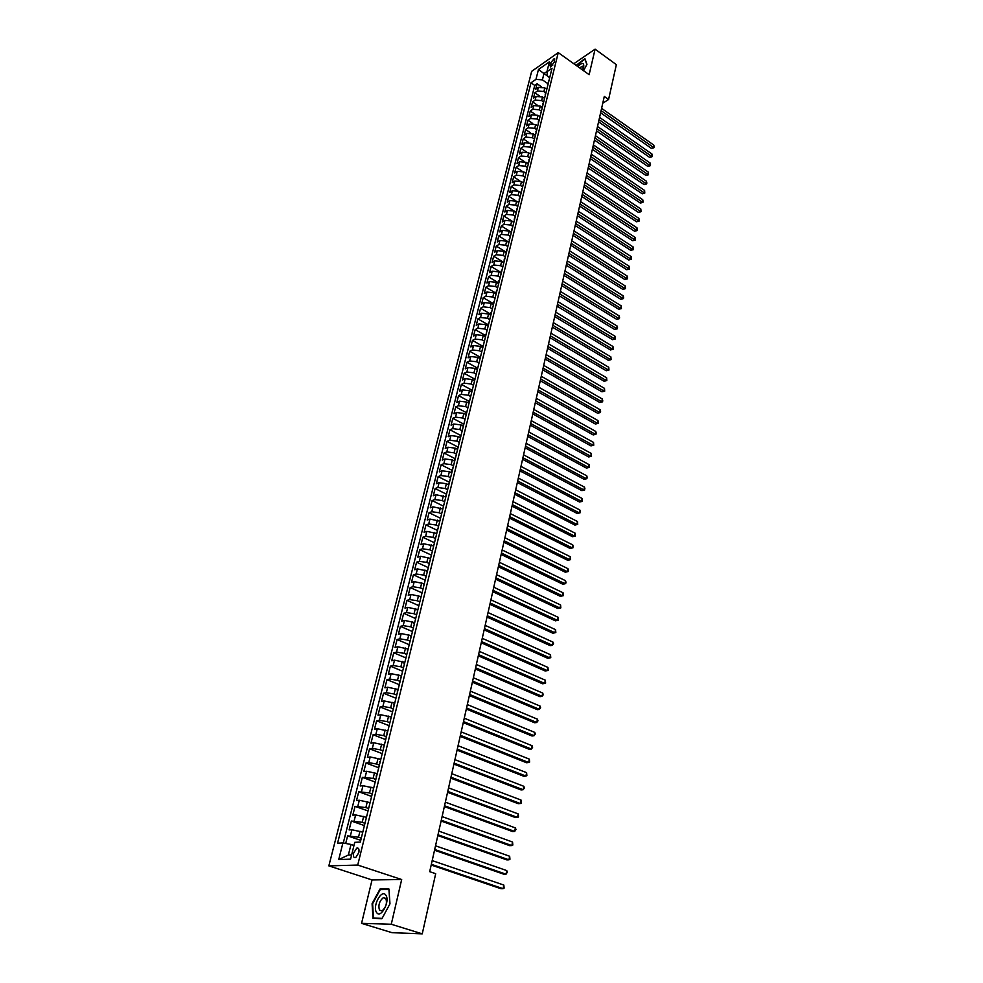 <?xml version="1.0" encoding="UTF-8"?>
<svg xmlns="http://www.w3.org/2000/svg" width="983" height="983" viewBox="0 0 983 983"><rect width="100%" height="100%" fill="white"/><g stroke="black" fill="none" stroke-linecap="round" stroke-linejoin="round"><path stroke-width="1.47" d="M358.783 852.74C359.397 849.177 358.721 847.641 356.768 848.12L353.683 852.949C353.057 856.525 353.733 858.073 355.711 857.581L358.783 852.74M361.56 923.356L391.271 924.253L401.678 879.539L372.041 879.932L361.56 923.356L392.02 932.683L422.248 933.85L435.69 873.69L429.694 871.675L604.287 96.445L608.588 99.492L616.366 64.645L595.084 49.15L573.826 63.735M372.041 879.932L328.85 865.876L531.656 71.354L558.258 52.615L357.726 865.065L328.85 865.876M546.732 89.244L544.803 87.892L538.352 87.376L535.747 89.17L537.111 83.764L541.35 86.713M545.516 92.648L543.894 91.517L537.443 91.001L534.838 92.783L539.212 95.806M534.838 92.783L533.474 98.226L536.079 96.457L542.542 96.973L544.545 98.361M542.297 107.516L540.269 106.115L533.781 105.586L531.176 107.344L532.553 101.863L537.062 104.96M540.011 116.719L537.971 115.33L531.471 114.79L528.854 116.535L530.242 111.018L534.899 114.188M537.713 125.984L535.674 124.595L529.149 124.055L526.532 125.787L527.932 120.221L532.737 123.477M535.403 135.322L533.351 133.934L526.802 133.381L524.185 135.089L525.586 129.498L530.574 132.84M533.081 144.722L531.017 143.346L524.443 142.768L521.813 144.476L523.239 138.836L528.412 142.289M530.734 154.184L528.657 152.807L522.071 152.23L519.442 153.913L520.867 148.236L526.237 151.8M528.375 163.719L526.286 162.355L519.675 161.753L517.046 163.424L518.483 157.71L524.074 161.384M525.991 173.327L523.902 171.951L517.267 171.349L514.625 173.008L516.075 167.245L521.924 171.067M523.595 182.998L521.494 181.634L514.846 181.019L512.192 182.654L513.654 176.854L519.786 180.823M521.187 192.729L519.073 191.378L512.401 190.751L509.747 192.373L511.221 186.524L517.685 190.69M518.754 202.547L516.628 201.183L509.931 200.544L507.289 202.154L508.764 196.268L515.657 200.667M516.308 212.426L514.17 211.075L507.461 210.423L504.795 212.009L506.294 206.086L514.048 211.001M513.839 222.379L511.701 221.028L504.955 220.364L502.301 221.937L503.8 215.977L513.863 222.293M511.357 232.393L509.206 231.054L502.448 230.378L499.782 231.939L501.293 225.93L511.406 232.221M508.85 242.494L506.687 241.154L499.905 240.479L497.238 242.002L498.762 235.957L508.924 242.236M506.331 252.668L504.156 251.329L497.361 250.64L494.682 252.152L496.218 246.057L506.429 252.312M503.8 262.916L501.613 261.589L494.781 260.876L492.114 262.375L493.663 256.231L503.91 262.461M501.244 273.237L499.045 271.91L492.2 271.185L489.522 272.672L491.082 266.479L501.379 272.696M498.664 283.632L496.452 282.318L489.583 281.58L486.904 283.043L488.477 276.813L498.823 282.993M496.071 294.114L493.847 292.799L486.954 292.049L484.275 293.487L485.848 287.208L496.255 293.376M493.454 304.669L491.23 303.354L484.312 302.592L481.621 304.017L483.218 297.689L493.663 303.833M490.824 315.297L488.576 313.995L481.645 313.221L478.942 314.621L480.552 308.244L491.045 314.363M488.17 326.012L485.921 324.709L478.954 323.923L476.251 325.299L477.873 318.885L488.428 324.968M485.491 336.8L483.231 335.51L476.239 334.712L473.548 336.063L475.17 329.6L485.774 335.67M482.8 347.675L480.527 346.385L473.511 345.574L470.808 346.913L472.454 340.388L482.985 346.36M480.085 358.635L477.799 357.357L470.759 356.522L468.055 357.837L469.714 351.275L480.134 357.124M477.345 369.669L475.059 368.404L467.994 367.556L465.278 368.846L466.95 362.236L477.32 368.011M474.592 380.802L472.282 379.536L465.205 378.676L462.489 379.942L464.173 373.282L474.543 378.996M471.815 392.008L469.493 390.755L462.391 389.882L459.675 391.123L461.359 384.402L471.779 390.091M469.014 403.313L466.692 402.059L459.553 401.175L456.837 402.391L458.533 395.621L469.002 401.285M466.2 414.691L463.853 413.45L456.69 412.541L453.974 413.745L455.694 406.925L466.212 412.553M463.349 426.167L461.002 424.926L453.814 424.017L451.086 425.184L452.819 418.316L463.398 423.906M460.486 437.73L458.127 436.501L450.914 435.567L448.187 436.722L449.931 429.792L460.56 435.358M457.599 449.391L455.227 448.162L447.99 447.216L445.25 448.334L447.019 441.355L457.697 446.896M454.687 461.138L452.303 459.909L445.041 458.95L442.301 460.056L444.083 453.016L454.81 458.52M452.205 471.152L451.762 472.946L449.354 471.754L442.067 470.783L439.327 471.852L441.121 464.762L451.91 470.243M448.678 484.84L446.38 483.697L439.082 482.702L436.329 483.759L438.135 476.608L448.985 482.051M445.582 496.808L436.059 494.719L433.306 495.739L435.125 488.539L446.024 493.957M442.473 508.887L433.011 506.835L430.259 507.83L432.09 500.568L443.05 505.95M439.376 521.076L429.952 519.049L427.2 520.019L429.043 512.696L440.052 518.041M436.28 533.376L426.855 531.361L424.103 532.307L425.958 524.922L437.03 530.23M433.184 545.786L423.734 543.771L420.982 544.68L422.85 537.246L433.995 542.518M430.075 558.307L420.601 556.28L417.836 557.164L419.729 549.669L430.923 554.904M426.941 570.939L417.431 568.899L414.666 569.747L416.571 562.19L427.826 567.388M423.784 583.669L414.236 581.617L411.472 582.44L413.388 574.809L424.705 579.982M420.601 596.497L411.017 594.432L408.24 595.231L410.181 587.539L421.56 592.663M417.394 609.435L407.773 607.359L404.996 608.121L406.95 600.367L418.389 605.454M414.162 622.485L404.492 620.396L401.715 621.121L403.694 613.306L415.182 618.356M410.906 635.632L401.199 633.543L398.41 634.232L400.4 626.355L411.963 631.369M407.613 648.903L397.869 646.789L395.08 647.453L397.083 639.515L408.731 644.479M404.296 662.284L394.515 660.158L391.726 660.785L393.741 652.773L405.598 657.762M400.953 675.763L391.123 673.638L388.334 674.227L390.374 666.155L402.563 671.205M397.587 689.366L387.707 687.228L384.918 687.793L386.97 679.634L399.307 684.684M394.183 703.091L384.267 700.928L381.478 701.457L383.542 693.236L395.952 698.237M390.755 716.926L380.802 714.752L378 715.243L380.089 706.961L392.561 711.901M387.29 730.885L377.3 728.698L374.498 729.153L376.6 720.797L389.145 725.687M383.8 744.954L373.761 742.767L370.972 743.173L373.085 734.743L385.705 739.597M380.286 759.159L370.198 756.947L367.396 757.328L369.547 748.825L382.227 753.617M376.735 773.474L366.61 771.25L363.808 771.594L365.971 763.017L378.725 767.76M373.147 787.924L362.985 785.687L360.183 785.982L362.358 777.332L375.187 782.026M369.534 802.497L359.323 800.248L356.522 800.506L358.721 791.782L371.623 796.414M365.897 817.192L355.637 814.932L352.836 815.153L355.047 806.355L368.035 810.926M362.211 832.023L351.914 829.75L349.112 829.935L351.349 821.051L364.41 825.573M550.271 63.354L550.357 66.979L554.314 62.175L554.24 58.55L550.271 63.354L552.79 65.136M547.568 76.084L543.98 73.565L542.407 79.869L535.968 79.365L530.992 82.818L337.562 843.205L342.92 842.935L338.717 859.56L350.575 859.154L354.765 842.333L360.319 842.05L552.041 68.196L546.929 71.747L547.605 76.281L549.669 77.731M535.968 79.365L538.463 69.486L549.399 61.818L546.929 71.747M361.277 838.18L358.488 837.221L359.975 831.249M364.963 823.299L362.186 822.329L363.661 816.406M368.625 808.542L365.86 807.571L367.323 801.698M372.25 793.92L369.497 792.937L370.947 787.113M375.838 779.433L373.098 778.425L374.535 772.663M379.389 765.069L376.673 764.049L378.099 758.335M382.928 750.815L380.224 749.796L381.637 744.131M386.417 736.697L383.739 735.665L385.139 730.05M389.895 722.702L387.216 721.657L388.604 716.079M393.335 708.817L390.681 707.76L392.045 702.231M396.739 695.055L394.097 693.986L395.461 688.505M400.118 681.403L397.501 680.322L398.852 674.891M403.472 667.875L400.867 666.781L402.207 661.399M406.802 654.457L404.197 653.351L405.524 648.018M410.095 641.149L407.515 640.044L408.83 634.748M413.364 627.953L410.796 626.835L412.098 621.575M416.608 614.866L414.052 613.736L415.342 608.526M419.827 601.879L417.284 600.748L418.561 595.587M423.009 589.014L420.491 587.871L421.756 582.747M426.167 576.235L423.661 575.092L424.926 570.005M429.313 563.578L426.819 562.411L428.072 557.373M432.422 551.021L429.94 549.853L431.181 544.852M435.506 538.561L433.036 537.382L434.277 532.417M438.565 526.2L436.108 525.008L437.337 520.093M441.613 513.937L439.168 512.745L440.372 507.867M444.623 501.772L442.19 500.568L443.394 495.727M447.609 489.706L445.188 488.502L446.38 483.697M450.583 477.738L448.174 476.522L449.354 471.754M453.519 465.856L451.123 464.64L452.303 459.909M456.444 454.072L454.06 452.844L455.227 448.162M459.331 442.387L456.96 441.146L458.127 436.501M460.572 437.386L462.194 430.824L459.847 429.546L461.002 424.926M464.984 419.237L462.71 418.021L463.853 413.45M467.711 407.761L465.561 406.593L466.692 402.059M470.439 396.382L468.375 395.264L469.493 390.755M473.167 385.103L471.176 384.009L472.282 379.536M475.883 373.909L473.953 372.84L475.059 368.404M478.586 362.813L476.706 361.756L477.799 357.357M481.289 351.803L479.434 350.759L480.527 346.385M483.98 340.892L482.149 339.848L483.231 335.51M486.659 330.067L484.84 329.022L485.921 324.709M489.325 319.315L487.519 318.271L488.576 313.995M491.967 308.65L490.173 307.605L491.23 303.354M494.596 298.07L492.802 297.013L493.847 292.799M497.201 287.552L495.42 286.495L496.452 282.318M499.782 277.132L498.012 276.063L499.045 271.91M502.35 266.774L500.593 265.705L501.613 261.589M504.893 256.502L503.149 255.42L504.156 251.329M507.425 246.291L505.68 245.222L506.687 241.154M509.931 236.166L508.199 235.084L509.206 231.054M512.426 226.115L510.705 225.033L511.701 221.028M514.908 216.137L513.187 215.044L514.17 211.075M517.365 206.221L515.645 205.128L516.628 201.183M519.798 196.379L518.09 195.285L519.073 191.378M522.219 186.61L520.523 185.517L521.494 181.634M524.627 176.915L522.931 175.822L523.902 171.951M527.011 167.282L525.327 166.188L526.286 162.355M529.382 157.722L527.711 156.616L528.657 152.807M531.742 148.236L530.07 147.118L531.017 143.346M534.076 138.8L532.417 137.694L533.351 133.934M536.399 129.437L534.74 128.331L535.674 124.595M538.696 120.147L537.062 119.029L537.971 115.33M540.994 110.919L539.348 109.789L540.269 106.115M543.267 101.74L541.633 100.622L542.542 96.973M537.111 83.764L534.74 85.41L343.276 843.009M358.488 837.221L347.613 835.882L345.697 843.463M351.349 821.051L362.186 822.329M355.047 806.355L365.86 807.571M358.721 791.782L369.497 792.937M362.358 777.332L373.098 778.425M365.971 763.017L368.772 762.648L376.673 764.049M369.547 748.825L372.348 748.419L380.224 749.796M373.085 734.743L375.887 734.313L383.739 735.665M376.6 720.797L379.401 720.318L387.216 721.657M380.089 706.961L382.879 706.445L390.681 707.76M383.542 693.236L386.344 692.696L394.097 693.986M386.97 679.634L389.76 679.056L397.501 680.322M390.374 666.155L393.163 665.54L400.867 666.781M393.741 652.773L396.53 652.122L404.197 653.351M397.083 639.515L399.872 638.827L407.515 640.044M400.4 626.355L403.177 625.643L410.796 626.835M403.694 613.306L406.458 612.569L414.052 613.736M406.95 600.367L409.714 599.593L417.284 600.748M410.181 587.539L412.946 586.728L420.491 587.871M413.388 574.809L416.153 573.974L423.661 575.092M416.571 562.19L419.336 561.318L426.819 562.411M419.729 549.669L422.481 548.76L429.94 549.853M422.85 537.246L425.614 536.313L433.036 537.382M425.958 524.922L428.711 523.964L436.108 525.008M429.043 512.696L431.795 511.713L439.168 512.745M432.09 500.568L434.842 499.561L442.19 500.568M435.125 488.539L437.877 487.507L445.188 488.502M438.135 476.608L440.876 475.539L448.174 476.522M441.121 464.762L443.861 463.669L451.123 464.64M444.083 453.016L446.81 451.897L454.06 452.844M447.019 441.355L449.747 440.212L456.96 441.146M449.931 429.792L452.659 428.625L459.847 429.546M452.819 418.316L455.547 417.124L462.71 418.021M455.694 406.925L458.41 405.709L465.561 406.593M458.533 395.621L461.26 394.38L468.375 395.264M461.359 384.402L464.074 383.149L471.176 384.009M464.173 373.282L466.876 371.992L473.953 372.84M466.95 362.236L469.653 360.933L476.706 361.756M469.714 351.275L472.418 349.948L479.434 350.759M472.454 340.388L475.158 339.049L482.149 339.848M475.17 329.6L477.873 328.224L484.84 329.022M477.873 318.885L480.564 317.497L487.519 318.271M480.552 308.244L483.243 306.831L490.173 307.605M483.218 297.689L485.897 296.252L492.802 297.013M485.848 287.208L488.539 285.758L495.42 286.495M488.477 276.813L491.156 275.338L498.012 276.063M491.082 266.479L493.749 264.992L500.593 265.705M493.663 256.231L496.329 254.72L503.149 255.42M496.218 246.057L498.897 244.534L505.68 245.222M498.762 235.957L501.428 234.409L508.199 235.084M501.293 225.93L503.96 224.37L510.705 225.033M503.8 215.977L506.466 214.392L513.187 215.044M506.294 206.086L508.948 204.489L515.645 205.128M508.764 196.268L511.418 194.659L518.09 195.285M511.221 186.524L513.863 184.902L520.523 185.517M513.654 176.854L516.296 175.207L522.931 175.822M516.075 167.245L518.717 165.586L525.327 166.188M518.483 157.71L521.113 156.027L527.711 156.616M520.867 148.236L523.497 146.541L530.07 147.118M523.239 138.836L525.868 137.129L532.417 137.694M525.586 129.498L528.215 127.778L534.74 128.331M527.932 120.221L530.55 118.488L537.062 119.029M530.242 111.018L532.86 109.26L539.348 109.789M532.553 101.863L535.17 100.094L541.633 100.622M548.207 83.666L547.58 86.185M549.104 80.016L547.457 84.845M547.764 83.604L542.407 79.869M391.271 924.253L422.248 933.85M401.678 879.539L357.726 865.065M558.258 52.615L589.136 74.683L595.084 49.15M602.763 103.203L608.588 99.492M546.99 71.476L543.98 73.565L538.463 69.486M353.991 845.466L351.017 844.458L348.363 855.038L351.631 854.915M534.74 85.41L530.992 82.818M347.613 835.882L360.749 840.342M546.843 89.146L545.934 92.82M545.319 95.326L545.184 93.987M544.57 98.337L543.648 102.035M543.034 104.53L542.899 103.203M542.272 107.602L541.35 111.312M540.736 113.795L540.601 112.48M539.962 116.916L539.04 120.663M538.426 123.133L538.291 121.818M537.64 126.316L536.706 130.088M536.091 132.533L535.956 131.231M535.293 135.765L534.359 139.561M533.757 142.007L533.609 140.704M532.933 145.287L531.987 149.121M531.385 151.542L531.238 150.252M530.562 154.884L529.604 158.742M529.014 161.138L528.854 159.86M528.166 164.542L527.207 168.425M526.618 170.809L526.458 169.531M525.758 174.274L524.787 178.181M524.197 180.553L524.037 179.287M523.325 184.067L522.354 188.011M521.764 190.37L521.604 189.105M520.879 193.946L519.896 197.915M519.319 200.249L519.147 198.996M518.422 203.886L517.427 207.88M516.849 210.202L516.677 208.961M515.94 213.901L514.945 217.931M514.367 220.229L514.195 219M513.433 223.989L512.438 228.056M511.873 230.341L511.688 229.113M510.927 234.163L509.907 238.242M509.341 240.516L509.157 239.287M508.383 244.398L507.363 248.515M506.81 250.763L506.614 249.547M505.827 254.708L504.795 258.861M504.254 261.085L504.058 259.893M503.259 265.103L502.215 269.281M501.674 271.492L501.477 270.3M500.654 275.572L499.622 279.786M499.069 281.974L498.873 280.794M498.049 286.127L496.993 290.366M496.464 292.541L496.255 291.361M495.42 296.755L494.351 301.019M493.822 303.169L493.613 302.014M492.766 307.458L491.697 311.771M491.168 313.896L490.959 312.741M490.087 318.246L489.018 322.584M488.49 324.697L488.268 323.554M487.396 329.121L486.315 333.495M485.799 335.584L485.577 334.441M484.68 340.081L483.587 344.48M483.083 346.544L482.85 345.426M481.94 351.115L480.847 355.551M480.343 357.591L480.109 356.485M479.188 362.236L478.082 366.708M477.578 368.736L477.345 367.63M476.411 373.454L475.293 377.951M474.801 379.954L474.556 378.86M473.609 384.746L472.491 389.293M472 391.259L471.754 390.177M470.796 396.137L469.665 400.708M469.174 402.661L468.928 401.592M467.945 407.601L466.802 412.221M466.335 414.15L466.077 413.093M465.082 419.176L463.939 423.82M463.46 425.725L463.202 424.681M460.302 436.354L461.039 435.518M459.282 442.571L458.115 447.302M457.66 449.145L457.39 448.125M456.358 454.416L455.178 459.184M454.724 461.002L454.453 459.995M453.396 466.347L451.48 471.951M450.411 478.389L449.219 483.231M448.776 485L448.494 484.005M447.412 490.517L446.208 495.395M445.766 497.14L445.483 496.157M444.377 502.743L443.161 507.658M442.743 509.378L442.448 508.42M441.33 515.067L440.101 520.019M439.684 521.715L439.376 520.769M438.246 527.49L437.017 532.491M436.599 534.15L436.292 533.216M435.15 540.023L433.896 545.061M433.491 546.683L433.184 545.774M432.016 552.655L430.763 557.73M430.357 559.327L430.05 558.43M428.858 565.385L427.593 570.509M427.2 572.081L426.88 571.184M425.676 578.225L424.398 583.398M424.017 584.922L423.685 584.049M422.469 591.176L421.179 596.386M420.81 597.885L420.478 597.025M419.237 604.226L417.935 609.485M417.578 610.947L417.234 610.111M415.981 617.398L414.666 622.694M414.31 624.131L413.966 623.308M412.688 630.668L411.361 636.013M411.017 637.414L410.661 636.603M409.37 644.062L408.031 649.444M407.699 650.82L407.331 650.021M406.028 657.566L404.677 662.997M404.345 664.324L403.988 663.55M402.649 671.18L401.297 676.66M400.978 677.951L400.597 677.201M399.245 684.918L397.882 690.435M397.574 691.7L397.193 690.963M395.817 698.766L394.441 704.344M394.134 705.561L393.753 704.836M392.352 712.736L390.964 718.364M390.669 719.544L390.276 718.843M388.863 726.83L387.462 732.495M387.179 733.65L386.774 732.962M385.348 741.047L383.923 746.761M383.653 747.879L383.247 747.203M381.797 755.386L380.36 761.161M380.102 762.218L379.684 761.579M378.209 769.849L376.772 775.673M376.514 776.705L376.084 776.066M374.597 784.446L373.135 790.32M372.889 791.303L372.459 790.688M370.947 799.167L369.473 805.089M367.261 814.022L365.787 820.006M363.55 829.013L362.063 835.046M342.92 842.935L351.017 844.458M338.717 859.56L348.363 855.038M583.546 70.678L586.974 64.313L584.897 58.599L576.136 65.394M381.92 918.724L389.968 903.832L388.936 888.976L380.003 889.013L372.09 903.647L372.975 918.491L381.92 918.724M381.65 889.541L380.003 889.013M600.613 112.775L651.446 148.421L653.339 147.315L601.092 110.624M653.793 145.091L654.15 146.836L653.965 147.72L653.339 147.315L653.793 145.091L601.608 108.363M653.965 147.72L651.446 148.421M582.489 69.928L583.742 66.758C584.074 62.42 582.108 62.371 577.844 66.598M583.349 68.024L582.428 66.205L579.651 67.901M576.419 65.591L584.873 59.078L586.863 64.534M385.852 895.206C381.773 888.435 372.102 906.314 376.55 912.421C380.581 919.424 390.423 901.202 385.852 895.206M385.84 898.388L383.235 897.712C379.34 901.153 378.086 905.306 379.475 910.16L382.117 910.848C386.024 907.358 387.277 903.205 385.84 898.388M382.129 918.331L373.466 918.11L372.618 903.721L380.286 889.541L388.936 889.517L389.932 903.893M374.855 918.54L373.466 918.11M598.573 121.818L649.628 157.378L651.52 156.285L599.052 119.68M651.975 154.036L652.343 155.781L652.159 156.678L651.52 156.285L651.975 154.036L599.569 117.407M652.159 156.678L649.628 157.378M596.521 130.923L647.785 166.385L649.689 165.316L597 128.798M650.156 163.043L650.513 164.8L650.328 165.697L649.689 165.316L650.156 163.043L597.517 126.512M650.328 165.697L647.785 166.385M594.457 140.09L645.942 175.466L647.846 174.396L594.936 137.976M648.313 172.123L648.497 174.777L647.846 174.396L648.313 172.123L595.452 135.679M648.497 174.777L645.942 175.466M592.38 149.318L644.086 184.607L646.003 183.551L592.86 147.217M646.458 181.253L646.826 182.998L646.642 183.919L646.003 183.551L646.458 181.253L593.376 144.906M646.642 183.919L644.086 184.607M590.291 158.607L642.218 193.798L644.135 192.754L590.758 156.53M644.602 190.444L644.787 193.11L644.135 192.754L644.602 190.444L591.287 154.196M644.787 193.11L642.218 193.798M588.178 167.97L640.338 203.063L642.255 202.031L588.645 165.906M642.722 199.709L643.103 201.454L642.907 202.375L642.255 202.031L642.722 199.709L589.173 163.559M642.907 202.375L640.338 203.063M586.052 177.395L638.434 212.389L640.363 211.37L586.519 175.343M640.83 209.023L641.027 211.701L640.363 211.37L640.83 209.023L587.06 172.971M641.027 211.701L638.434 212.389M583.914 186.893L636.529 221.777L638.459 220.77L584.381 184.841M638.938 218.41L639.122 221.089L638.459 220.77L638.938 218.41L584.922 182.469M639.122 221.089L636.529 221.777M581.764 196.453L634.613 231.238L636.542 230.231L582.231 194.413M637.021 227.859L637.402 229.604L637.205 230.55L636.542 230.231L637.021 227.859L582.759 192.017M637.205 230.55L634.613 231.238M579.601 206.074L632.671 240.749L634.6 239.754L580.056 204.059M635.092 237.37L635.276 240.073L634.6 239.754L635.092 237.37L580.597 201.638M635.276 240.073L632.671 240.749M577.414 215.768L630.73 250.333L632.659 249.35L577.869 213.766M633.15 246.954L633.335 249.657L632.659 249.35L633.15 246.954L578.409 211.333M633.335 249.657L630.73 250.333M575.215 225.525L628.764 259.991L630.705 259.021L575.669 223.546M631.197 256.6L631.393 259.303L630.705 259.021L631.197 256.6L576.222 221.089M631.393 259.303L628.764 259.991M573.003 235.355L626.785 269.711L628.727 268.752L573.445 233.389M629.218 266.307L629.611 268.052L629.415 269.023L628.727 268.752L629.218 266.307L573.998 230.919M629.415 269.023L626.785 269.711M570.779 245.258L624.795 279.491L626.749 278.545L571.209 243.305M627.24 276.088L627.633 277.833L627.437 278.816L626.749 278.545L627.24 276.088L571.774 240.823M627.437 278.816L624.795 279.491M568.53 255.236L622.792 289.346L624.746 288.412L568.96 253.295M625.249 285.942L625.446 288.67L624.746 288.412L625.249 285.942L569.526 250.788M625.446 288.67L622.792 289.346M566.269 265.275L620.777 299.274L622.731 298.353L566.699 263.358M623.234 295.858L623.64 297.591L623.431 298.586L622.731 298.353L623.234 295.858L567.265 260.827M623.431 298.586L620.777 299.274M563.984 275.4L618.749 309.264L620.703 308.355L564.414 273.483M621.207 305.848L621.416 308.588L620.703 308.355L621.207 305.848L564.992 270.952M621.416 308.588L618.749 309.264M561.686 285.586L616.697 319.328L618.663 318.431L562.116 283.694M619.167 315.899L619.585 317.644L619.376 318.652L618.663 318.431L619.167 315.899L562.694 281.138M619.376 318.652L616.697 319.328M559.376 295.846L614.633 329.465L616.599 328.58L559.806 293.978M617.115 326.037L617.533 327.769L617.324 328.789L616.599 328.58L617.115 326.037L560.384 291.398M617.324 328.789L614.633 329.465M557.054 306.192L612.569 339.676L614.535 338.803L557.472 304.325M615.051 336.235L615.469 337.968L615.26 339L614.535 338.803L615.051 336.235L558.049 301.732M615.26 339L612.569 339.676M554.707 316.612L610.468 349.948L612.446 349.088L555.125 314.769M612.974 346.507L613.171 349.272L612.446 349.088L612.974 346.507L555.714 312.152M613.171 349.272L610.468 349.948M552.335 327.106L608.366 360.306L610.345 359.459L552.753 325.275M610.873 356.866L611.082 359.631L610.345 359.459L610.873 356.866L553.343 322.633M611.082 359.631L608.366 360.306M549.964 337.673L606.253 370.738L608.231 369.903L550.369 335.854M608.76 367.286L608.969 370.063L608.231 369.903L608.76 367.286L550.971 333.2M608.969 370.063L606.253 370.738M547.568 348.314L604.115 381.244L606.093 380.421L547.961 346.532M606.634 377.791L606.843 380.568L606.093 380.421L606.634 377.791L548.563 343.853M606.843 380.568L604.115 381.244M545.147 359.041L601.965 391.824L603.955 391.013L545.54 357.271M604.484 388.359L604.705 391.148L603.955 391.013L604.484 388.359L546.155 354.58M604.705 391.148L601.965 391.824M542.714 369.854L599.79 402.477L601.78 401.691L543.107 368.097M602.333 399.012L602.763 400.745L602.542 401.814L601.78 401.691L602.333 399.012L543.722 365.381M602.542 401.814L599.79 402.477M540.257 380.74L597.615 413.216L599.605 412.442L540.65 379.008M600.158 409.751L600.588 411.472L599.605 412.442L600.158 409.751L541.264 376.268M600.367 412.541L597.615 413.216M537.787 391.713L595.415 424.029L597.418 423.268L538.18 389.993M597.959 420.552L598.401 422.272L597.418 423.268L597.959 420.552L538.795 387.241M598.18 423.366L595.415 424.029M535.305 402.76L593.204 434.928L595.207 434.179L535.686 401.064M595.759 431.439L596.202 433.159L595.207 434.179L595.759 431.439L536.313 398.287M595.981 434.253L593.204 434.928M532.786 413.904L590.967 445.901L592.97 445.164L533.167 412.221M593.535 442.411L593.757 445.238L592.97 445.164L593.535 442.411L533.794 409.432M593.757 445.238L590.967 445.901M530.267 425.123L588.719 456.96L590.734 456.235L530.636 423.464M591.299 453.47L591.52 456.284L590.734 456.235L591.299 453.47L531.275 420.65M591.52 456.284L588.719 456.96M527.724 436.427L586.458 468.092L588.473 467.392L528.092 434.793M589.038 464.603L589.493 466.311L588.473 467.392L589.038 464.603L528.731 431.955M589.259 467.429L586.458 468.092M525.155 447.83L584.172 479.323L586.187 478.635L525.512 446.208M586.765 475.821L587.22 477.529L586.187 478.635L586.765 475.821L526.163 443.345M586.986 478.647L584.172 479.323M522.563 459.307L581.875 490.628L583.902 489.952L522.919 457.709M584.467 487.113L584.934 488.821L583.902 489.952L584.467 487.113L523.57 454.834M584.701 489.964L581.875 490.628M519.958 470.882L579.565 502.018L581.58 501.367L520.314 469.309M582.169 498.504L582.391 501.355L581.58 501.367L582.169 498.504L520.965 466.397M582.391 501.355L579.565 502.018M517.328 482.542L577.23 513.495L579.257 512.856L517.685 480.982M579.835 509.98L580.302 511.676L579.257 512.856L579.835 509.98L518.336 478.057M580.068 512.831L577.23 513.495M514.687 494.289L574.871 525.057L576.91 524.443L515.031 492.766M577.5 521.531L577.734 524.394L576.91 524.443L577.5 521.531L515.694 489.804M577.734 524.394L574.871 525.057M512.02 506.134L572.511 536.706L574.539 536.104L512.352 504.623M575.141 533.179L575.374 536.054L574.539 536.104L575.141 533.179L513.028 501.649M575.374 536.054L572.511 536.706M509.329 518.066L570.115 548.453L572.155 547.863L509.661 516.591M572.757 544.914L573.236 546.609L572.155 547.863L572.757 544.914L510.337 513.593M572.991 547.789L570.115 548.453M506.626 530.095L567.719 560.285L569.759 559.72L506.945 528.645M570.361 556.747L570.607 559.622L569.759 559.72L570.361 556.747L507.633 525.622M570.607 559.622L567.719 560.285M503.886 542.223L565.286 572.204L567.338 571.651L504.218 540.785M567.941 568.666L568.432 570.349L567.338 571.651L567.941 568.666L504.893 537.738M568.186 571.553L565.286 572.204M501.133 554.449L562.854 584.221L564.906 583.693L501.453 553.036M565.508 580.67L565.999 582.354L564.906 583.693L565.508 580.67L502.141 549.964M565.753 583.57L562.854 584.221M498.369 566.761L560.384 596.325L562.448 595.821L498.676 565.385M563.062 592.774L563.554 594.457L562.448 595.821L563.062 592.774L499.376 562.288M563.308 595.673L560.384 596.325M495.567 579.184L557.902 608.526L559.966 608.035L495.874 577.82M560.593 604.975L560.838 607.875L559.966 608.035L560.593 604.975L496.575 574.699M560.838 607.875L557.902 608.526M492.753 591.705L555.407 620.826L557.472 620.359L493.048 590.365M558.098 617.263L558.344 620.175L557.472 620.359L558.098 617.263L493.761 587.22M558.344 620.175L555.407 620.826M489.903 604.312L552.888 633.224L554.953 632.769L490.198 603.009M555.579 629.661L555.837 632.573L554.953 632.769L555.579 629.661L490.91 599.839M487.04 617.041L550.345 645.708L552.421 645.278L487.322 615.763M553.048 642.145L553.564 643.816L552.421 645.278L553.048 642.145L488.047 612.556M484.152 629.857L547.789 658.303L549.866 657.897L484.435 628.616M550.505 654.727L550.763 657.664L549.866 657.897L550.505 654.727L485.16 625.385M481.24 642.796L545.209 670.996L547.285 670.603L481.51 641.567M547.936 667.42L548.195 670.357L547.285 670.603L547.936 667.42L482.248 638.323M478.303 655.821L542.604 683.787L544.693 683.418L478.574 654.629M545.344 680.199L545.602 683.148L544.693 683.418L545.344 680.199L479.311 651.36M475.342 668.968L539.986 696.677L542.075 696.333L475.612 667.801M542.727 693.089L543.255 694.748L542.075 696.333L542.727 693.089L476.35 664.496M472.356 682.214L537.345 709.677L539.434 709.357L472.614 681.084M540.097 706.089L540.625 707.735L539.434 709.357L540.097 706.089L473.364 677.754M469.346 695.583L534.678 722.788L536.767 722.48L469.604 694.477M537.443 719.187L537.971 720.834L536.767 722.48L537.443 719.187L470.353 691.11M466.311 709.05L532 735.997L534.088 735.714L466.556 707.981M534.764 732.396L535.305 734.043L534.088 735.714L534.764 732.396L467.318 704.59M463.251 722.64L529.284 749.316L531.385 749.046L463.497 721.596M532.061 745.704L532.602 747.35L531.385 749.046L532.061 745.704L464.259 718.18M460.167 736.341L526.556 762.734L528.657 762.501L460.4 735.321M529.346 759.134L529.616 762.108L528.657 762.501L529.346 759.134L461.174 731.88M457.058 750.152L523.804 776.275L525.917 776.066L457.279 749.169M526.605 772.663L526.876 775.648L525.917 776.066L526.605 772.663L458.066 745.704M453.925 764.086L521.027 789.927L523.14 789.73L454.134 763.14M523.841 786.302L524.394 787.936L523.14 789.73L523.841 786.302L454.92 759.638M450.755 778.143L518.238 803.689L520.351 803.516L450.964 777.221M521.051 800.064L521.334 803.062L520.351 803.516L521.051 800.064L451.762 773.695M447.56 792.31L515.411 817.561L517.525 817.414L447.769 791.426M518.238 813.936L518.52 816.947L517.525 817.414L518.238 813.936L448.567 787.862M444.341 806.601L512.573 831.544L514.687 831.434L444.537 805.753M515.399 827.919L515.977 829.529L514.687 831.434L515.399 827.919L445.348 802.165M441.097 821.014L509.698 845.663L511.824 845.564L441.281 820.203M512.548 842.026L512.831 845.048L511.824 845.564L512.548 842.026L442.092 816.578M437.828 835.562L506.81 859.879L508.936 859.818L438 834.788M509.661 856.254L509.956 859.277L508.936 859.818L509.661 856.254L438.823 831.126M434.523 850.221L503.886 874.231L506.024 874.194L434.683 849.484M506.749 870.594L507.339 872.191L506.024 874.194L506.749 870.594L435.518 845.798M431.193 865.028L500.949 888.706L503.087 888.693L431.34 864.315M503.824 885.056L504.119 888.104L503.087 888.693L503.824 885.056L432.188 860.604M543.894 91.517L544.803 87.892M537.443 91.001L538.352 87.376M350.415 835.71L351.914 829.75M354.15 820.842L355.637 814.932M357.861 806.109L359.323 800.248M361.523 791.499L362.985 785.687M365.16 777.012L366.61 771.25M368.772 762.648L370.198 756.947M372.348 748.419L373.761 742.767M375.887 734.313L377.3 728.698M379.401 720.318L380.802 714.752M382.879 706.445L384.267 700.928M386.344 692.696L387.707 687.228M389.76 679.056L391.123 673.638M393.163 665.54L394.515 660.158M396.53 652.122L397.869 646.789M399.872 638.827L401.199 633.543M403.177 625.643L404.492 620.396M406.458 612.569L407.773 607.359M409.714 599.593L411.017 594.432M412.946 586.728L414.236 581.617M416.153 573.974L417.431 568.899M419.336 561.318L420.601 556.28M422.481 548.76L423.734 543.771M425.614 536.313L426.855 531.361M428.711 523.964L429.952 519.049M431.795 511.713L433.011 506.835M434.842 499.561L436.059 494.719M437.877 487.507L439.082 482.702M440.876 475.539L442.067 470.783M443.861 463.669L445.041 458.95M446.81 451.897L447.99 447.216M449.747 440.212L450.914 435.567M452.659 428.625L453.814 424.017M455.547 417.124L456.69 412.541M458.41 405.709L459.553 401.175M461.26 394.38L462.391 389.882M464.074 383.149L465.205 378.676M466.876 371.992L467.994 367.556M469.653 360.933L470.759 356.522M472.418 349.948L473.511 345.574M475.158 339.049L476.239 334.712M477.873 328.224L478.954 323.923M480.564 317.497L481.645 313.221M483.243 306.831L484.312 302.592M485.897 296.252L486.954 292.049M488.539 285.758L489.583 281.58M491.156 275.338L492.2 271.185M493.749 264.992L494.781 260.876M496.329 254.72L497.361 250.64M498.897 244.534L499.905 240.479M501.428 234.409L502.448 230.378M503.96 224.37L504.955 220.364M506.466 214.392L507.461 210.423M508.948 204.489L509.931 200.544M511.418 194.659L512.401 190.751M513.863 184.902L514.846 181.019M516.296 175.207L517.267 171.349M518.717 165.586L519.675 161.753M521.113 156.027L522.071 152.23M523.497 146.541L524.443 142.768M525.868 137.129L526.802 133.381M528.215 127.778L529.149 124.055M530.55 118.488L531.471 114.79M532.86 109.26L533.781 105.586M535.17 100.094L536.079 96.457M551.438 66.512L549.78 65.345M358.697 848.771L356.768 848.12M554.854 58.992L554.24 58.55M583.288 66.819L582.428 66.205M385.975 898.585L383.235 897.712"/></g></svg>
